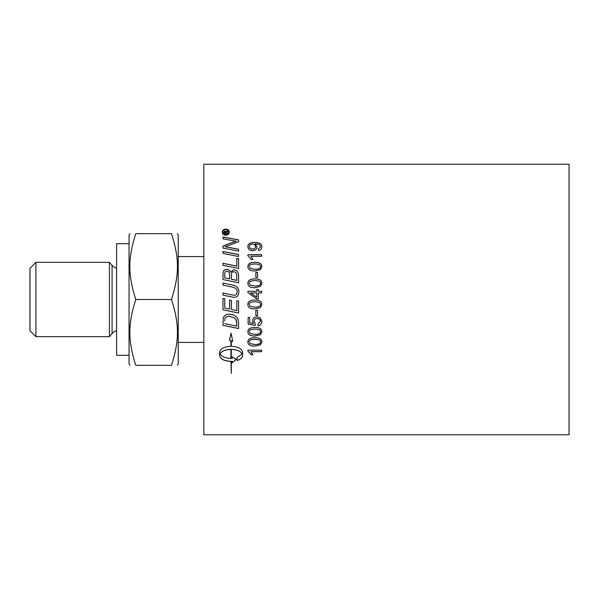 <?xml version="1.0" encoding="UTF-8"?>
<svg xmlns="http://www.w3.org/2000/svg" width="599" height="599" viewBox="0 0 599 599"><rect width="100%" height="100%" fill="white"/><g stroke="black" fill="none" stroke-linecap="round" stroke-linejoin="round"><path stroke-width="0.9" d="M255.511 246.556C255.444 245.036 254.418 244.227 252.434 244.122C250.427 244.257 249.379 245.058 249.296 246.518C249.416 248.061 250.509 248.914 252.576 249.079C254.418 248.952 255.399 248.113 255.511 246.556L255.511 246.631C255.399 248.188 254.418 249.027 252.576 249.147L252.576 249.079M252.576 249.147C250.509 248.989 249.416 248.136 249.296 246.593L249.296 246.518M247.911 246.788C247.769 244.078 249.97 242.655 254.508 242.513C259.472 242.58 261.92 244.063 261.845 246.975M258.311 249.027L260.475 246.863C260.363 244.991 258.708 244.018 255.518 243.943L256.986 247.013M255.181 243.95L256.986 246.938C256.836 249.229 255.346 250.479 252.523 250.682C249.596 250.494 248.061 249.169 247.911 246.713C247.769 243.995 249.97 242.573 254.508 242.43C259.472 242.498 261.92 243.988 261.845 246.9C261.793 248.937 260.662 250.12 258.454 250.449L258.311 248.952L260.475 246.863M255.833 272.38L257.518 272.38M257.518 272.343L257.518 277.419L255.833 277.419L255.833 272.343L257.518 272.343M249.296 283.334L250.27 285.184L254.882 286.037C258.993 285.903 260.857 284.997 260.475 283.334L260.475 283.312C260.85 281.657 258.985 280.759 254.882 280.617C250.771 280.751 248.907 281.657 249.296 283.334L250.27 285.161L254.882 286.023C258.993 285.88 260.857 284.982 260.475 283.312M254.882 278.939C259.517 278.932 261.838 280.399 261.845 283.334L260.445 286.397L254.882 287.745C250.225 287.737 247.904 286.262 247.911 283.312C247.814 280.444 250.135 278.984 254.882 278.939L254.882 278.909C259.517 278.902 261.838 280.369 261.845 283.312M247.911 283.312C247.814 280.422 250.135 278.954 254.882 278.909M256.806 297.239L256.806 292.963L250.644 292.963L256.806 297.239L250.644 292.963M258.349 291.301L261.621 291.301L261.621 292.963L258.349 292.963L258.349 298.886L256.806 298.886L247.964 292.664L247.964 291.294L256.806 291.301L256.806 289.452L258.349 289.467L258.349 291.294L261.621 291.294M256.806 289.452L258.349 289.452M256.806 291.301L247.964 291.294M250.27 306.344L254.882 307.205C258.993 307.07 260.857 306.164 260.475 304.487L260.475 304.487C260.85 302.809 258.985 301.903 254.882 301.761C250.771 301.903 248.907 302.809 249.296 304.494L250.27 306.344M260.475 304.487C260.85 302.817 258.985 301.911 254.882 301.769C250.771 301.903 248.907 302.817 249.296 304.502M261.845 304.487L260.445 307.579L254.882 308.919C250.225 308.919 247.904 307.437 247.911 304.479C247.814 301.567 250.135 300.084 254.882 300.039C259.517 300.039 261.838 301.522 261.845 304.487L260.445 307.572L254.882 308.934C250.225 308.934 247.904 307.452 247.911 304.487M261.845 321.378C261.726 323.932 260.46 325.369 258.034 325.691L257.892 323.999L260.475 321.416C260.363 319.626 259.255 318.675 257.128 318.526C255.137 318.623 254.103 319.581 254.028 321.408L255.361 323.887L255.152 325.392A3950.675 725.651 -169.2 0 1 248.136 324.096M255.152 325.392L255.152 325.429A3945.366 724.64 -169.1 0 1 248.136 324.134L248.136 317.433L249.738 317.433L249.738 322.809L253.407 323.542L252.553 320.967M258.034 325.691L257.892 323.999M253.407 323.542L252.553 320.997C252.726 318.413 254.201 317.013 256.978 316.796L260.191 317.867L261.845 321.408C261.726 323.962 260.46 325.407 258.034 325.729M255.361 323.887L255.152 325.429M260.475 321.386L260.475 321.416C260.363 319.656 259.255 318.705 257.128 318.556C255.137 318.653 254.103 319.611 254.028 321.438M250.27 333.538L254.882 334.377C258.993 334.242 260.857 333.366 260.475 331.734C260.85 330.109 258.985 329.233 254.882 329.091C250.771 329.225 248.907 330.109 249.296 331.756L250.27 333.538M249.296 331.756L249.296 331.711C248.907 330.064 250.771 329.18 254.882 329.046C258.985 329.188 260.85 330.064 260.475 331.689L260.475 331.734M261.845 331.689L260.445 334.684L254.882 335.987C250.225 335.994 247.904 334.556 247.911 331.689M260.445 334.736L254.882 336.039C250.225 336.046 247.904 334.609 247.911 331.734C247.814 328.896 250.135 327.451 254.882 327.398C259.517 327.406 261.838 328.851 261.845 331.734L260.445 334.684M250.27 343.691L254.882 344.507C258.993 344.38 260.857 343.519 260.475 341.924C260.85 340.337 258.985 339.476 254.882 339.341C250.771 339.468 248.907 340.337 249.296 341.947L250.27 343.691M249.296 341.947L249.296 341.887C248.907 340.277 250.771 339.408 254.882 339.281C258.985 339.416 260.85 340.277 260.475 341.864L260.475 341.924M261.845 341.864L260.445 344.792L254.882 346.065C250.225 346.072 247.904 344.672 247.911 341.864M260.445 344.859L254.882 346.132C250.225 346.14 247.904 344.732 247.911 341.924C247.814 339.146 250.135 337.731 254.882 337.686C259.517 337.686 261.838 339.101 261.845 341.924L260.445 344.792M222.978 246.122A837.949 309.945 -25.6 0 1 228.825 243.771L236.216 241.255L232.135 240.513A3268.309 1415.497 -167 0 0 222.978 238.806L222.978 236.994A3282.715 1450.95 13.1 0 1 238.582 239.885L238.582 241.771L225.067 246.766L229.065 247.469A3281.487 1216.075 12.6 0 1 238.582 249.289M222.978 237.084A3287.065 1452.957 13.1 0 1 238.582 239.974M225.067 246.766L229.065 247.394A3277.144 1214.39 12.6 0 1 238.582 249.221L238.582 251.116A3236.936 1168.934 -167.3 0 0 222.978 248.083L222.978 246.047A837.132 309.571 -25.6 0 1 228.825 243.696L236.216 241.172M236.807 258.424L238.582 258.775M222.978 263.35A3238.209 815.621 12.2 0 1 236.807 266.143L236.807 258.364L238.582 258.716L238.582 268.472A3236.936 763.867 -167.9 0 0 222.978 265.312L222.978 263.298A3233.926 814.498 12.2 0 1 236.807 266.091M222.978 283.02A3229.516 362.859 11.9 0 1 232.135 284.922C236.53 285.701 238.769 287.947 238.844 291.691C238.649 295.382 237.137 297.261 234.314 297.329L231.491 296.887A3259.032 82.542 -168.2 0 0 222.978 295.112L222.978 293.023A3253.266 129.002 11.8 0 1 232.562 295.022L234.336 295.262C236.096 295.105 237.024 293.952 237.122 291.795C237.406 289.295 235.557 287.662 231.566 286.891A3228.018 315.448 -168.1 0 0 222.978 285.102L222.978 283.02A3233.784 363.361 11.9 0 1 232.135 284.944C236.53 285.678 238.769 287.932 238.844 291.683M237.122 291.795L237.122 291.788C237.024 293.944 236.096 295.097 234.336 295.255L232.562 295.022A3248.969 128.822 11.8 0 0 222.978 293.023M219.593 352.369L219.601 355.394C220.26 358.966 224.041 360.935 230.937 361.302L230.937 361.392C224.041 361.025 220.26 359.056 219.601 355.469L219.593 352.407C220.252 348.73 224.026 346.686 230.922 346.259L230.922 340.764L229.462 340.135L231.094 333.111L232.726 341.55L231.266 340.921L231.266 346.259C238.162 346.686 241.944 348.73 242.595 352.392L242.595 355.469C242.468 357.678 240.633 359.37 237.092 360.546L237.092 357.528L242.213 353.942C240.484 351.141 236.83 349.629 231.266 349.404L231.266 358.404L232.232 358.374L232.232 356.944L236.35 359.258L232.232 362.784L232.247 361.362L231.289 361.392L231.311 373.364L230.937 361.392M231.289 361.392L232.247 361.362M232.232 362.695L236.35 359.168M219.975 353.859L219.975 353.942C221.712 356.712 225.359 358.195 230.922 358.404L230.922 349.329C225.359 349.561 221.712 351.074 219.975 353.859M231.266 349.404L231.266 349.329C236.83 349.561 240.484 351.066 242.213 353.859L242.213 353.942M232.704 341.475L231.266 340.921M230.922 349.404C225.359 349.636 221.712 351.141 219.975 353.942M229.484 340.09L230.922 340.764M237.092 360.463C240.633 359.28 242.468 357.588 242.595 355.394M230.937 361.302L231.311 373.259M228.721 232.127L228.721 232.225C228.548 233.775 227.568 234.628 225.793 234.786C223.996 234.613 223.023 233.76 222.858 232.225L222.858 232.127C223.023 233.662 223.996 234.516 225.793 234.696C227.568 234.538 228.548 233.685 228.721 232.127C228.548 230.593 227.568 229.754 225.793 229.604C223.996 229.769 223.023 230.608 222.858 232.127M222.274 232.225C222.469 230.405 223.644 229.402 225.793 229.207C227.927 229.38 229.095 230.39 229.305 232.225M225.793 235.205C223.644 234.995 222.469 233.969 222.274 232.127C222.469 230.308 223.644 229.297 225.793 229.11C227.927 229.282 229.095 230.286 229.305 232.127C229.095 233.992 227.927 235.018 225.793 235.205M224.46 232.944L225.606 233.041L225.029 231.499L224.46 232.944L225.606 232.944M227.732 233.041L226.123 233.041L227.732 232.944L227.732 233.573M226.257 232.307L226.123 232.726M223.951 232.442L224.977 231.034L226.04 231.978L227.732 230.72L227.732 231.461M226.242 231.701L227.732 230.817M223.951 233.573L223.951 232.345L224.977 230.937L226.242 231.596M227.732 231.364L226.257 232.21L226.123 232.944M227.732 233.475L223.951 233.475M224.745 323.662A3230.055 593.744 12 0 0 236.807 326.141L236.5 320.779L235.939 319.372L234.666 318.047L229.252 316.257C226.781 316.354 225.359 317.126 224.999 318.586L224.745 320.944M236.807 326.103L236.807 323.715M236.807 323.677L235.939 319.402M235.939 319.372L234.666 318.024L229.252 316.279C226.781 316.377 225.359 317.156 224.999 318.616M224.999 318.586L224.745 320.914M238.582 328.499A3241.219 643.745 -168 0 1 222.978 325.309M238.582 323.018L238.582 328.537A3236.936 642.854 -168 0 1 222.978 325.347L223.225 318.159C224.019 315.546 226.063 314.22 229.35 314.176C234.546 314.752 237.541 316.849 238.335 320.487L238.582 323.018M222.978 298.444L224.745 298.811L224.745 308.066L229.612 309.084L229.612 300.017L231.386 300.384L231.386 309.451A3252.046 247.454 11.8 0 0 236.807 310.582L236.807 300.713L238.582 301.087L238.582 313.015A3241.219 279.014 -168.2 0 1 222.978 309.758L222.978 298.444L224.745 298.811M238.582 313.015A3236.936 278.632 -168.2 0 1 222.978 309.773M224.745 277.861L229.649 278.917L229.649 275.6C229.627 272.597 228.683 271.152 226.804 271.272C225.434 271.062 224.745 272.111 224.745 274.432L224.745 277.861L229.649 278.887M231.424 279.246L231.424 279.276A3281.307 467.841 11.8 0 1 236.807 280.384L236.717 274.769C236.313 272.815 235.295 271.826 233.655 271.796C232.18 271.587 231.439 272.71 231.424 275.158L231.424 279.246A3276.964 467.198 11.8 0 1 236.807 280.354M222.978 274.679L223.083 272.695C223.457 270.561 224.655 269.468 226.684 269.408C228.451 269.393 229.709 270.336 230.443 272.231L233.647 269.752C236.657 270.067 238.305 271.879 238.582 275.181M238.582 275.143L238.582 282.788A3236.936 429.371 -168.1 0 0 222.978 279.553L223.083 272.657C223.457 270.523 224.655 269.423 226.684 269.363C228.451 269.348 229.709 270.291 230.443 272.186L233.647 269.715C236.657 270.029 238.305 271.834 238.582 275.143M222.978 251.535A3241.219 1090.779 12.5 0 1 238.582 254.597M238.582 254.53L238.582 256.499A3236.936 1043.353 -167.5 0 0 222.978 253.422L222.978 251.468A3236.936 1089.274 12.5 0 1 238.582 254.53M252.928 354.69L251.333 354.69L247.911 351.074M261.621 351.62L250.936 351.62L252.958 354.773L251.333 354.773L247.911 351.149L247.911 350.145L261.621 350.145L261.621 351.695L250.936 351.695M257.518 315.426L255.833 315.426M257.518 310.312L257.518 315.448L255.833 315.448L255.833 310.312L257.518 310.312M249.296 266.667L250.27 268.502L254.882 269.34C258.993 269.206 260.857 268.322 260.475 266.697L260.475 266.645C260.85 265.028 258.985 264.152 254.882 264.017C250.771 264.152 248.907 265.028 249.296 266.667L250.27 268.457L254.882 269.303C258.993 269.161 260.857 268.277 260.475 266.645M247.911 266.697C247.814 263.874 250.135 262.452 254.882 262.407C259.517 262.399 261.838 263.83 261.845 266.697M260.445 269.662L254.882 270.988C250.225 270.98 247.904 269.535 247.911 266.645C247.814 263.822 250.135 262.392 254.882 262.355C259.517 262.347 261.838 263.777 261.845 266.645L260.445 269.662M247.911 254.785L261.621 254.785M250.936 256.305L252.958 259.494L251.333 259.494L247.911 255.743L247.911 254.717L261.621 254.717L261.621 256.305L250.936 256.305L252.958 259.547M569.05 299.5L569.05 434.777L203.84 434.777L203.84 164.223L569.05 164.223L569.05 299.5M129.055 355.297L116.573 355.297L116.573 243.703L129.055 243.703M129.893 365.323L129.055 363.878L129.055 235.122L129.893 233.677M35.903 336.668L35.903 262.332L29.95 268.285L29.95 330.715L35.903 336.668L109.415 336.668L109.415 262.332L35.903 262.332M135.771 233.677C127.849 258.843 127.849 274.327 135.771 299.5C127.849 324.673 127.849 340.157 135.771 365.323C127.849 365.323 127.849 365.323 135.771 365.323C127.849 365.323 127.849 365.323 135.771 365.323L171.509 365.323C179.43 340.157 179.43 324.673 171.509 299.5C179.43 274.327 179.43 258.843 171.509 233.677C179.43 233.677 179.43 233.677 171.509 233.677C179.43 233.677 179.43 233.677 171.509 233.677L135.771 233.677C127.849 233.677 127.849 233.677 135.771 233.677C127.849 233.677 127.849 233.677 135.771 233.677M116.573 268.142L114.956 267.648L112.065 265.499L112.065 333.501A7.802 7.802 0 0 1 116.573 330.858M135.771 299.5L171.509 299.5M171.509 365.323C179.43 365.323 179.43 365.323 171.509 365.323C179.43 365.323 179.43 365.323 171.509 365.323M177.386 233.677L178.217 235.122L178.217 363.878L177.386 365.323M112.065 265.499L109.415 262.332M112.065 333.501L109.415 336.668M178.217 342.418L203.84 342.418M178.217 256.582L203.84 256.582"/></g></svg>
